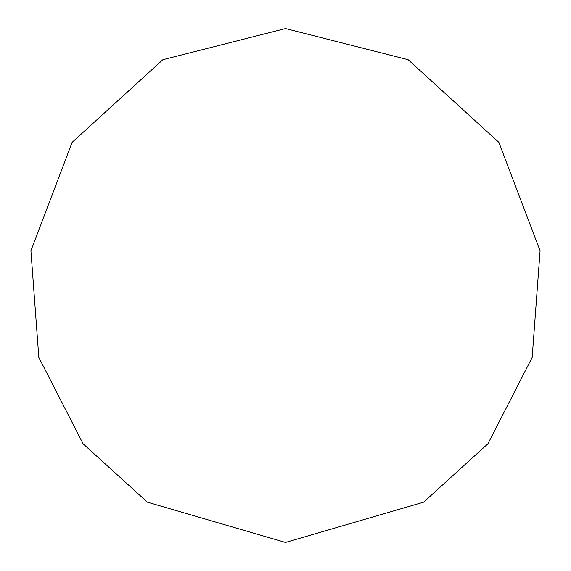 <?xml version="1.0" encoding="UTF-8"?>
<svg xmlns="http://www.w3.org/2000/svg" width="571" height="571" viewBox="0 0 571 571"><rect width="100%" height="100%" fill="white"/><g stroke="black" fill="none" stroke-linecap="round" stroke-linejoin="round"><path stroke-width="0.86" d="M285.5 542.45L423.639 502.159L487.92 443.767L532.172 357.446L540.087 250.733L498.883 142.357L408.108 59.691L285.5 28.55L162.892 59.691L72.117 142.357L30.913 250.733L38.828 357.446L83.081 443.767L147.361 502.159L285.5 542.45"/></g></svg>
